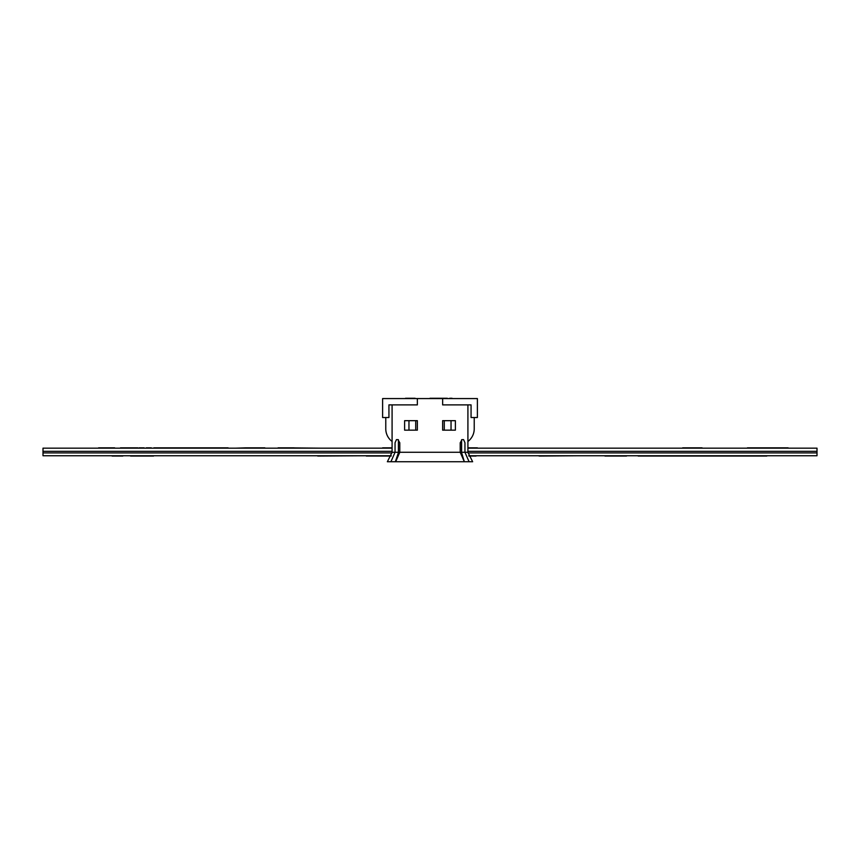 <?xml version="1.0" encoding="UTF-8"?>
<svg xmlns="http://www.w3.org/2000/svg" width="860" height="860" viewBox="0 0 860 860"><rect width="100%" height="100%" fill="white"/><g stroke="black" fill="none" stroke-linecap="round" stroke-linejoin="round"><path stroke-width="1.29" d="M477.386 447.845L467.915 447.845L477.386 447.845M382.614 447.845L392.085 447.845L382.614 447.845M165.797 448.167L158.412 448.167M158.412 447.845L227.814 447.845L196.908 448.167M217.247 448.167L308.89 448.167M282.091 447.845L286.982 448.167M287.982 447.845L321.178 448.167M227.814 448.167L229.932 448.167M235.565 448.167L245.616 447.845M194.725 447.845L189.899 447.845L194.725 448.167M184.835 448.167L189.899 448.167M98.588 447.845L114.681 447.845L98.588 447.845M294.163 447.845L278.07 447.845L294.163 447.845M178.773 448.167L178.117 448.167M162.744 447.845L168.044 447.845L162.744 447.845M146.232 447.845L151.349 447.845L146.232 447.845M133.149 447.845L137.858 447.845L133.149 447.845M124.098 447.845L128.871 447.845L124.098 447.845M122.292 447.845L127.592 447.845L122.292 447.845M217.01 447.845L221.396 447.845L217.01 447.845M217.451 447.845L221.633 447.845L217.451 447.845M197.907 447.845L202.089 447.845L197.907 447.845M161.132 447.845L164.991 447.845L161.132 447.845M160.659 447.845L164.658 447.845L160.659 447.845M192.156 447.845L195.79 447.845L192.156 447.845M251.84 447.845L260.483 447.845L251.84 447.845M223.03 447.845L215.011 447.845L223.03 447.845M245.24 447.845L253.033 447.845L245.24 447.845M257.667 447.845L264.88 447.845L257.667 447.845M189.135 447.845L192.769 447.845L189.135 447.845M170.097 447.845L174.085 447.845L170.097 447.845M157.208 447.845L160.906 447.845L157.208 447.845M168.108 447.845L171.903 447.845L168.108 447.845M209.206 447.845L213.387 447.845L209.206 447.845M219.73 447.845L223.912 447.845L219.73 447.845M211.678 447.845L216.064 447.845L211.678 447.845M196.962 447.845L201.347 447.845L196.962 447.845M120.465 447.845L125.764 447.845L120.465 447.845M121.464 447.845L126.667 447.845L121.464 447.845M128.301 447.845L132.816 447.845L128.301 447.845M139.041 447.845L144.147 447.845L139.041 447.845M153.865 447.845L159.165 447.845L153.865 447.845M723.367 448.167L682.668 448.167M702.082 447.845L682.668 447.845L702.082 448.167M747.426 447.845L788.136 447.845L747.426 448.167M467.915 448.167L817 448.167L817 451.328L467.915 451.328L817 451.328L817 452.908L468.001 452.908L817 452.908L817 455.746L468.743 455.746M391.257 455.746L43 455.746L43 452.908L391.999 452.908L43 452.908L43 451.328L392.085 451.328L43 451.328L43 448.167L392.085 448.167M223.493 447.845L228.126 447.845M158.659 455.746L172.591 455.746M130.569 456.058L153.531 456.058L130.569 455.746M122.808 456.058L112.122 456.058L122.808 455.746M249.604 455.746L243.96 455.746M135.762 455.746L153.531 455.746M153.531 456.058L152.177 455.746M152.242 455.746L153.446 455.746M276.296 455.746L317.727 455.746M317.727 456.058L366.328 455.746M282.22 455.746L300.033 455.746M366.328 456.058L391.139 456.058M539.08 455.746L487.212 455.746M539.08 456.058L578.167 455.746M476.031 456.058L468.861 456.058L476.031 455.746M602.505 455.746L594.153 455.746M638.163 456.058L766.787 456.058L638.163 455.746M626.51 456.058L604.956 456.058L626.51 455.746M742.438 455.746L703.351 455.746M766.787 455.746L758.434 455.746M449.769 398.255L452.037 398.255L449.769 398.255M429.677 398.567L416.068 398.567M408.962 420.68L408.962 430.161M417.358 430.161L415.724 430.161L415.724 420.68L417.358 420.68L404.619 420.68L404.619 430.161L417.358 430.161L417.358 420.68M444.276 430.161L442.642 430.161L442.642 420.68L444.276 420.68L444.276 430.161M442.642 420.68L455.381 420.68L455.381 430.161L442.642 430.161M451.038 430.161L451.038 420.68M477.386 417.519L471.065 417.519L471.065 404.888L442.642 404.888L442.642 398.567L477.386 398.567L477.386 417.519M464.637 461.745L469.076 461.745L464.335 461.745L461.594 452.629L460.25 452.629M463.594 439.632L462.013 439.632L463.594 439.632L464.948 442.792L464.948 452.274L467.915 452.274L472.645 461.745L469.076 461.745L464.948 452.274L461.594 452.274M392.085 452.274L395.052 452.274L390.924 461.745L395.664 461.745L399.792 452.274L460.207 452.274L464.335 461.745L387.355 461.745L392.085 452.274L392.085 404.888M462.013 439.632L460.207 442.792L460.207 452.274M397.987 439.632L396.406 439.632L397.987 439.632L399.792 442.792L399.792 452.274M396.406 439.632L395.052 442.792L395.052 452.274L398.406 452.274M467.915 452.274L467.915 404.888M442.642 398.567L417.358 398.567L417.358 404.888L388.935 404.888L388.935 417.519L382.614 417.519L382.614 398.567L417.358 398.567M398.406 439.729L398.406 452.629L399.75 452.629M461.594 439.729L461.594 452.629M392.085 441.459A15.792 15.792 0 0 1 385.774 428.828L385.774 417.519M467.915 441.459A15.792 15.792 0 0 0 474.225 428.828L474.225 417.519M436.396 398.255L430 398.255L436.396 398.255M440.642 398.255L447.254 398.255L440.642 398.255M444.383 398.255L433.075 398.255L444.383 398.255M415.1 398.255L405.533 398.255L415.1 398.255M398.406 452.629L395.363 461.745"/></g></svg>
